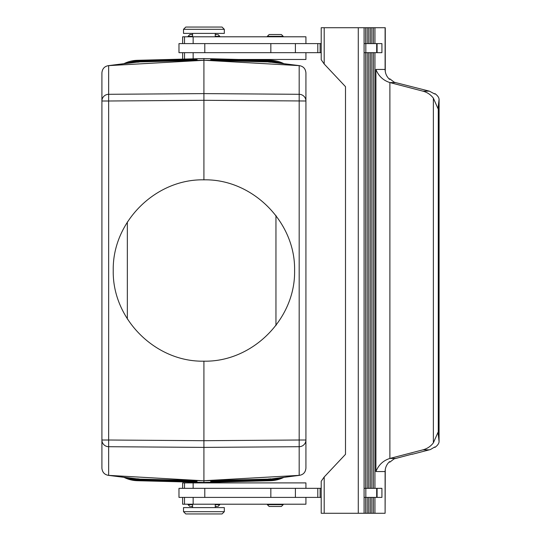 <?xml version="1.0" encoding="UTF-8"?>
<svg xmlns="http://www.w3.org/2000/svg" width="541" height="541" viewBox="0 0 541 541"><rect width="100%" height="100%" fill="white"/><g stroke="black" fill="none" stroke-linecap="round" stroke-linejoin="round"><path stroke-width="0.81" d="M196.836 480.834L197.127 482.268L135.602 480.611A31.736 31.736 0 0 0 137.353 480.706A31.743 31.736 -44.2 0 1 135.602 480.611A31.736 31.736 0 0 1 123.916 477.324A31.736 31.736 0 0 0 135.602 480.611A31.736 31.736 0 0 1 123.916 477.324M138.773 61.694L138.787 62.242L138.773 61.694L197.052 60.166L137.286 61.769L137.4 62.31L137.286 61.769L131.571 62.709L139.01 61.924L108.193 65.671L135.832 62.168A31.743 31.736 -135.8 0 1 139.01 61.924L203.916 60.227L299.18 65.63L268.83 61.924L203.916 60.227L203.916 58.563L272.231 60.403A31.736 31.736 0 0 1 283.924 63.682A31.736 31.736 0 0 0 270.486 60.308A31.743 31.736 135.8 0 1 272.231 60.403A31.736 31.736 0 0 1 283.924 63.682M196.85 59.936L197.127 58.739L135.602 60.403A31.736 31.736 0 0 0 123.916 63.682A31.736 31.736 0 0 1 137.353 60.308A31.743 31.736 44.2 0 0 135.602 60.403A31.736 31.736 0 0 0 123.916 63.682M367.19 43.598L367.19 27.733L365.635 27.733L365.635 43.598L381.919 43.598L381.919 52.666L374.94 52.666L374.94 488.334L371.843 488.334L371.843 52.666L373.391 52.666L373.391 488.334M276.262 478.298L269.066 479.312L210.787 480.841L210.706 482.268L272.231 480.611A31.736 31.736 0 0 1 270.486 480.706A31.743 31.736 -135.8 0 0 272.231 480.611A31.736 31.736 0 0 0 283.924 477.324A31.736 31.736 0 0 1 272.231 480.611M203.916 482.444L137.346 480.706L203.916 482.444L270.486 480.706L203.916 482.444L203.916 480.787L268.83 479.083A31.743 31.736 44.2 0 0 272.001 478.839L299.646 475.336L203.916 480.726L203.916 361.172C252.383 362.193 295.602 318.967 294.588 270.507C295.602 222.04 252.383 178.821 203.916 179.835L203.916 60.281L108.653 65.63L108.653 94.303L203.916 93.607L299.18 94.303L299.18 65.63L299.646 65.671L272.001 62.168A31.743 31.736 -44.2 0 0 268.83 61.924L276.268 62.709M210.963 481.551L270.473 480.225L270.446 479.252M210.976 481.314L270.466 479.989L281.563 477.629M210.983 481.071L270.459 479.752L280.617 477.744M210.997 480.834L270.453 479.515L279.541 477.879M210.74 482.031L270.48 480.469L282.409 477.52M127.345 221.945L127.345 319.062M364.086 52.666L371.843 52.666M203.916 480.787L108.193 475.336L135.832 478.839A31.743 31.736 135.8 0 0 139.01 479.083L203.916 480.787M210.787 480.841L269.066 479.312L299.18 475.377L299.18 446.704L203.916 447.4L108.653 446.704A6.803 6.695 -0 0 1 101.911 440.009L101.911 100.998A6.803 6.695 0 0 1 108.653 94.303L108.653 100.998L203.916 100.301L305.922 100.998A6.803 6.695 180 0 0 299.18 94.303L299.18 440.009L305.922 440.009L305.922 72.852C305.503 68.633 303.258 66.225 299.18 65.63M138.773 479.312L138.787 478.765L138.773 479.312L197.052 480.841L137.286 479.245L131.571 478.298L139.01 479.083L108.653 475.377L108.653 440.009L203.916 440.705L299.18 440.009L299.18 446.704A6.803 6.695 180 0 0 305.922 440.009L305.922 468.154C305.503 472.374 303.258 474.782 299.18 475.377M182.628 43.598L182.628 36.795L305.922 36.795L305.922 43.598M238.378 59.463L305.922 59.463L305.922 52.666M210.747 52.666L270.838 52.666L270.838 43.598L178.983 43.598L178.983 52.666L210.747 52.666M210.963 59.456L210.706 58.739L270.486 60.308L270.446 61.762M217.124 34.529L215.25 34.529L217.124 34.529M192.582 34.529L189.857 34.529L192.582 34.529M275.957 325.567L275.957 215.446M276.262 62.709L269.066 61.694L210.787 60.166L210.733 59.219L270.473 60.781L282.409 63.493M210.787 60.166L269.066 61.694L269.053 62.242L269.066 61.694M210.997 60.173L270.453 61.491L279.541 63.128M281.016 34.529L269.141 34.529L281.016 34.529M373.391 52.666L374.94 52.666M371.843 488.334L365.635 488.334L365.635 52.666M224.319 29.315L183.514 29.315L183.514 33.4L224.319 33.4L224.319 29.315L222.053 27.05L185.786 27.05L183.514 29.315M196.85 481.071L137.373 479.752L137.387 479.252M197.052 480.841L137.38 479.515L128.291 477.879M197.052 60.166L197.073 59.693L137.373 61.255L137.387 61.762M203.916 361.172C155.45 362.193 112.23 318.967 113.245 270.507C112.23 222.04 155.45 178.821 203.916 179.835M108.653 475.377C104.582 474.782 102.337 472.374 101.911 468.154L101.911 440.009L108.653 440.009L108.653 100.998L101.911 100.998L101.911 72.852C102.337 68.633 104.582 66.225 108.653 65.63M196.863 481.314L137.367 479.989L127.216 477.744M196.877 481.551L137.367 480.225L126.276 477.629M137.353 60.308L203.916 58.563L137.346 60.308L137.373 61.255L127.216 63.263M196.877 59.456L137.367 60.781L125.424 63.493M196.863 59.699L137.367 61.018L126.276 63.385M196.836 60.173L137.38 61.491L128.291 63.128M197.093 482.031L137.36 480.469L125.424 477.52M210.976 59.699L270.466 61.018L281.563 63.385M203.916 58.563L270.486 60.308M197.093 58.976L137.36 60.545L124.64 63.588M210.74 58.976L270.48 60.545L283.193 63.588M210.983 59.936L270.459 61.255L280.617 63.263M365.635 43.598L364.086 43.598M365.635 27.733L321.212 27.733L321.212 59.74L324.194 64L345.496 86.668L345.496 454.332L324.194 477L321.212 481.26L321.212 513.267L324.194 513.267L324.194 477M385.266 71.513L385.266 27.733L367.19 27.733M374.94 488.334L381.919 488.334L381.919 497.402L374.94 497.402L374.94 513.267L385.104 513.267L385.104 471.569C385.178 467.647 386.673 464.327 389.588 461.601L389.784 462.183L394.105 458.876L412.364 454.055M385.104 471.569L375.914 471.569C378.578 464.935 383.231 460.553 389.885 458.437L422.974 449.835C427.268 448.665 430.737 446.332 433.368 442.836L433.368 98.164C430.737 94.668 427.268 92.335 422.974 91.165L389.885 82.563L395.498 82.563L394.105 82.124L389.784 78.817L389.588 79.399C386.673 76.673 385.178 73.353 385.104 69.431L385.104 27.733M374.94 43.598L374.94 27.733M368.739 488.334L368.739 52.666M370.287 52.666L370.287 488.334M270.838 52.666L321.212 52.666M295.406 52.666L295.406 43.598L270.838 43.598M295.406 43.598L321.212 43.598M317.797 52.666L317.797 43.598M371.843 43.598L371.843 27.733M368.739 43.598L368.739 27.733M370.287 43.598L370.287 27.733M373.391 43.598L373.391 27.733M367.19 52.666L367.19 488.334M365.635 488.334L364.086 488.334M324.194 513.267L374.94 513.267M385.266 469.487L385.104 513.267M370.287 513.267L370.287 497.402L373.391 497.402L373.391 513.267M371.843 497.402L371.843 513.267M373.391 497.402L374.94 497.402M433.368 442.836L438.021 432.32L439.069 441.51L439.089 99.287L439.069 441.51C439.049 443.41 437.676 445.371 434.95 447.393L434.748 446.988L430.433 449.537L412.364 454.257M395.498 82.563L429.392 91.165L434.748 94.012L434.95 93.607C437.676 95.629 439.049 97.59 439.069 99.49L438.021 108.68L433.368 98.164M375.914 471.569L375.914 69.431C378.578 76.065 383.231 80.447 389.885 82.563L389.885 458.437L395.498 458.437M364.086 513.267L364.086 27.733M365.635 513.267L365.635 497.402L368.739 497.402L368.739 513.267M364.086 497.402L365.635 497.402M204.789 497.402L204.789 488.334L178.983 488.334L178.983 497.402L321.212 497.402M182.628 497.402L182.628 504.205L305.922 504.205L305.922 497.402M204.789 488.334L321.212 488.334M317.797 497.402L317.797 488.334M182.628 488.334L182.628 482.897L305.922 482.897L305.922 488.334M281.016 506.471L269.141 506.471L281.016 506.471M217.124 506.471L215.25 506.471M190.709 506.471L192.582 506.471M224.319 507.6L183.514 507.6L183.514 511.685L224.319 511.685L224.319 507.6M183.514 511.685L185.786 513.95L222.053 513.95L224.319 511.685M368.739 497.402L370.287 497.402M367.19 497.402L367.19 513.267M178.983 496.05L178.976 489.693M178.976 51.307L178.983 44.95M270.486 480.699L283.193 477.419M215.25 36.342L219.781 36.342L217.969 34.529M269.066 479.312L269.053 478.765L269.066 479.312L270.547 479.245L276.268 478.298M270.432 478.697L270.554 479.238L270.432 478.697M193.151 52.666L193.151 58.847M270.432 62.31L270.554 61.769L270.432 62.31M267.328 36.795L267.328 36.342L283.193 36.342L281.381 34.529M193.151 36.795L193.151 43.598M137.346 480.699L124.64 477.419M137.4 478.697L137.286 479.238L137.4 478.697M324.194 64L324.194 27.733M375.914 69.431L385.104 69.431M376.678 52.666L376.678 43.598M365.824 52.666L365.824 43.598M365.824 497.402L365.824 488.334M376.678 497.402L376.678 488.334M320.123 52.666L320.123 43.598M204.789 52.666L204.789 43.598M422.974 91.165L429.392 91.165M422.974 449.835L429.392 449.835M438.278 434.68L438.278 106.32M358.277 513.267L358.277 27.733M193.151 497.402L193.151 504.205M320.123 497.402L320.123 488.334M295.406 497.402L295.406 488.334M270.838 497.402L270.838 488.334M193.151 482.897L193.151 488.334M267.328 504.205L267.328 504.658L283.193 504.658L283.193 504.205M215.25 504.658L219.781 504.658L219.781 504.205M188.045 504.205L188.045 504.658L192.582 504.658M188.045 36.795L188.045 36.342L192.582 36.342M219.781 36.795L219.781 36.342M215.25 36.795L215.25 33.4M182.628 59.118L182.628 52.666M184.508 43.598L184.508 36.795M184.508 59.07L184.508 52.666M377.091 43.598L377.091 52.666M184.508 504.205L184.508 497.402M377.091 488.334L377.091 497.402M219.781 482.897L219.781 482.031M184.508 488.334L184.508 482.897M283.193 504.658L281.381 506.471M219.781 504.658L217.969 506.471M215.25 504.205L215.25 507.6M188.045 482.897L188.045 482.031M192.582 36.795L192.582 33.4M283.193 36.795L283.193 36.342M192.582 504.205L192.582 507.6M188.045 36.342L189.857 34.529M267.328 36.342L269.141 34.529M267.328 504.658L269.141 506.471M188.045 504.658L189.857 506.471"/></g></svg>
